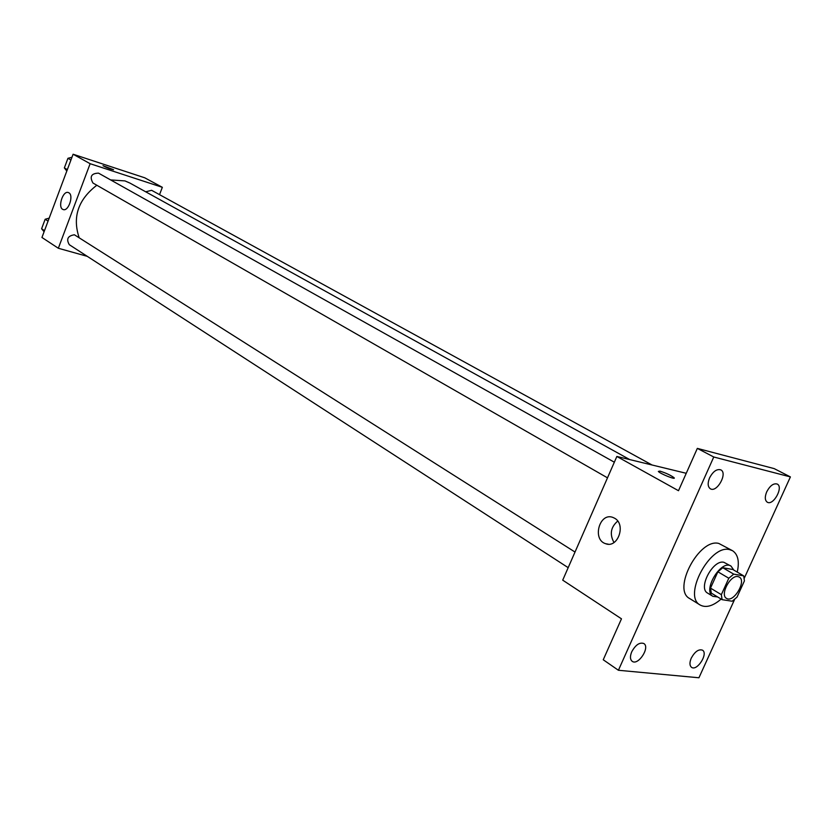 <?xml version="1.0" encoding="UTF-8"?>
<svg xmlns="http://www.w3.org/2000/svg" width="832" height="832" viewBox="0 0 832 832"><rect width="100%" height="100%" fill="white"/><g stroke="black" fill="none" stroke-linecap="round" stroke-linejoin="round"><path stroke-width="1.25" d="M738.005 576.607L739.242 577.054C746.866 580.871 733.522 603.273 726.534 598.385C719.649 595.015 730.371 574.631 738.005 576.607M728.801 578.24L721.344 594.662L722.114 599.674L732.181 601.224L737.027 597.126L744.411 580.913L743.714 575.879L733.71 574.132L728.801 578.24L717.891 571.792L710.507 588.11L721.344 594.662M743.714 575.879L732.815 569.504L722.79 567.726L733.71 574.132M722.114 599.674L711.298 593.112L710.507 588.11M717.891 571.792L722.79 567.726M733.782 570.066L731.006 566.082C721.032 559.208 702.166 590.866 712.962 596.357L717.61 596.95M712.962 596.357L707.616 593.112C697.736 588.245 712.93 559.364 723.85 562.286L731.006 566.082M721.126 599.082C712.972 606.091 705.994 608.088 700.201 605.041C682.448 596.253 710.029 544.118 729.591 549.63L732.555 550.722C738.015 554.393 739.586 561.517 737.246 572.094M700.201 605.041L689.655 598.53C671.861 589.69 699.234 537.878 718.827 543.452L732.555 550.722M631.748 651.768C635.575 644.852 639.6 642.106 643.822 643.521C650.364 647.275 638.175 665.964 632.195 661.315C630.053 659.495 629.907 656.313 631.748 651.768M709.571 477.88C713.034 471.422 716.768 468.749 720.793 469.862C727.938 473.086 716.997 492.96 710.382 488.8C707.741 486.855 707.47 483.215 709.571 477.88M766.73 491.795C770.026 485.659 773.51 483.07 777.202 484.047C783.775 486.928 773.375 506.002 767.302 502.216C764.858 500.417 764.66 496.943 766.73 491.795M691.257 658.133C694.876 651.602 698.61 648.939 702.468 650.156C708.542 653.505 697.081 671.528 691.548 667.326C689.53 665.631 689.437 662.574 691.257 658.133M744.318 578.115L790.4 476.913L713.762 456.997L618.415 670.27L698.932 677.768L734.583 599.498M686.244 473.294L616.855 456.456L678.496 490.714L697.33 448.386L774.186 468.614L790.4 476.913M697.33 448.386L713.762 456.997M616.855 456.456L562.713 580.154L621.473 618.821L603.242 659.766L618.415 670.27M614.588 518.211C626.392 524.41 617.833 548.704 605.623 543.702C591.895 539.625 599.498 512.075 612.882 517.421L614.588 518.211M659.901 471.11C665.985 473.013 670.696 475.207 674.055 477.714C676.603 480.324 660.078 473.73 658.351 471.442L659.901 471.11M613.985 542.516C609.482 534.279 610.73 527.134 617.708 521.092M110.625 179.92L124.956 180.908L129.865 183.04L629.72 459.576M79.123 237.578C72.28 217.027 78.187 199.576 96.834 185.245M614.338 462.207L98.519 173.139C91.27 173.378 89.419 176.675 92.966 183.03L607.495 477.838M145.714 191.807L151.601 190.299L652.038 464.994M568.183 567.663L69.326 244.722C66.061 239.158 67.756 235.841 74.391 234.78L575.016 552.053M159.526 194.657L162.344 187.314L90.137 163.706L58.334 248.258L87.266 256.339M58.334 248.258L41.943 237.474L73.102 154.232L144.778 177.809L162.344 187.314M73.102 154.232L90.137 163.706M68.848 192.785C74.048 195.364 68.349 211.952 63.107 209.508C57.325 207.802 62.889 190.081 68.432 192.587L68.848 192.785M102.981 165.703L113.506 169.676C110.573 169.229 107.068 167.908 102.981 165.693L113.526 169.738M71.968 157.258L67.943 158.298L64.355 167.908L66.799 171.049M67.943 158.298L70.938 159.994M64.355 167.908L67.33 169.624M49.182 218.13L45.157 219.253L41.6 228.758L44.086 231.764M45.157 219.253L48.069 221.114M41.6 228.758L44.502 230.641M673.816 478.254L674.055 477.714M608.348 544.201L605.623 543.702"/></g></svg>
